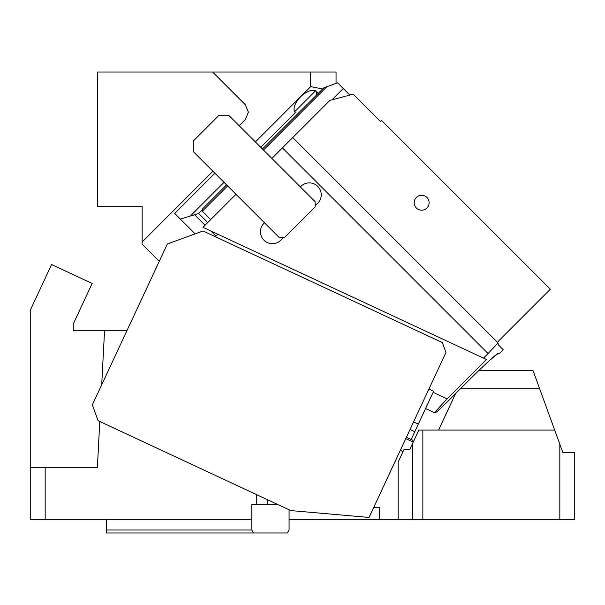 <?xml version="1.0" encoding="UTF-8"?>
<svg xmlns="http://www.w3.org/2000/svg" width="605" height="605" viewBox="0 0 605 605"><rect width="100%" height="100%" fill="white"/><g stroke="black" fill="none" stroke-linecap="round" stroke-linejoin="round"><path stroke-width="0.91" d="M412.504 440.107L413.23 442.096L412.504 440.107L406.424 437.271M101.708 384.765L104.544 330.693L73.25 330.693L73.25 324.015L92.164 283.45L51.599 264.536L30.25 310.327L30.25 467.34L97.382 467.34L99.78 421.503L98.108 420.725L92.331 404.866L167.358 243.974L203.046 230.989L442.346 342.574L445.953 352.488L369.042 517.434L290.831 510.59L99.78 421.503M104.544 330.693L126.921 330.693M400.298 450.4L403.036 451.595L400.329 450.332M403.006 451.663L398.12 462.129L398.12 519.551L289.077 519.551L289.077 509.773M409.857 449.326L412.391 443.889L409.857 449.318L404.027 449.462L398.12 462.129M379.327 519.551L379.327 507.338L373.746 507.338M412.391 519.551L412.391 443.889L418.841 430.049L422.842 430.049L422.842 519.551L398.12 519.551M460.45 388.758L539.645 388.758L562.816 452.427L554.672 430.049L422.842 430.049M438.595 430.049L455.58 393.621L449.326 399.882C441.279 407.868 436.538 412.247 435.101 412.996L425.572 408.556L434.405 412.678L447.125 398.854L433.135 392.335M539.645 388.758L532.952 370.373L479.024 370.373M106.329 519.551L106.329 529.995L251.778 529.995L251.778 519.551L45.171 519.551L45.171 467.34M106.329 529.995L106.329 532.982L287.352 532.982L289.077 529.995L289.077 519.551M278.058 504.638L256.747 504.638L256.747 494.701M251.778 519.551L251.778 504.638L256.747 504.638M267.206 499.579L273.195 502.369M554.672 430.049L562.816 452.427L574.75 452.427L574.75 519.551L422.842 519.551M542.965 397.893L544.167 401.191M545.71 405.418L550.323 418.1M559.829 444.229L559.829 519.551M251.778 529.995L253.503 532.982M30.25 467.34L30.25 519.551L45.171 519.551M73.25 324.015L73.25 330.693L99.87 330.693M497.809 342.619A2.987 2.987 0 0 1 498.656 340.925L550.346 289.235L381.566 120.463L380.515 121.514L353.176 94.176L329.884 100.422L292.744 137.554L497.809 342.619L498.656 345.145L503.201 349.69L498.981 353.902L498.104 353.494C497.431 352.828 482.253 366.91 467.287 381.921L440.879 408.095M271.864 158.434L282.414 147.892L488.084 353.562L497.786 343.232M488.084 353.562L483.516 358.13L486.473 359.506L447.125 398.854M483.516 358.13L202.985 227.314L235.995 194.303M315.114 205.904L317.754 203.265A11.934 11.934 0 0 0 317.754 186.393A11.934 11.934 0 0 0 300.874 186.393L300.345 186.915M283.465 237.553L280.833 240.185A11.934 11.934 0 0 1 263.954 240.185A11.934 11.934 0 0 1 263.954 223.313L264.483 222.784M217.845 234.248L215.357 236.729M279.245 237.553L193.275 151.583L193.275 141.033L218.594 115.714L229.144 115.714L315.114 201.684L315.114 206.963L284.524 237.553L279.245 237.553M413.586 421.912L418.32 424.12L433.664 391.201L428.937 388.992M418.32 424.12L411.15 439.48M410.039 429.505L414.773 431.713M210.684 219.615L202.297 211.236L202.297 209.126L226.557 184.865M331.933 99.87L343.292 88.511L349.849 95.068M262.426 148.996L323.879 87.755L337.605 82.825L343.292 88.511M415.106 199.166A7.457 7.457 0 0 1 425.232 196.194A7.457 7.457 0 0 1 428.196 206.32A7.457 7.457 0 0 1 418.078 209.285A7.457 7.457 0 0 1 415.106 199.166M498.104 353.494L489.725 360.285M282.414 147.892L292.744 137.554M239.164 125.734L245.35 119.556L248.405 112.167L245.35 104.786L212.582 72.018L336.062 72.018L336.062 83.339M212.582 72.018L97.382 72.018L97.382 206.282L142.137 206.282L142.137 241.985L212.907 171.215M310.705 72.018L310.705 86.583L322.473 88.95M255.363 141.933L310.705 86.583M260.732 147.302L295.293 112.742A14.989 7.494 -45 0 1 300.594 96.845A14.989 7.494 -45 0 1 316.491 91.544L318.185 93.238M205.095 225.204L194.613 214.73L180.358 219.123L174.671 213.436L214.904 173.204M142.137 241.985L142.137 244.186L159.266 261.322M195.112 233.87L180.358 219.123M194.613 214.73L198.652 213.489L207.734 222.572M315.999 91.121L316.657 94.766M413.23 442.096L405.789 438.625M267.198 504.638L267.198 499.571M327.26 86.273L263.477 150.055M227.616 185.916L202.297 211.236M201.82 210.321L198.652 213.489M215.993 236.101L210.895 231.004M190.704 215.675L224.039 182.339M294.59 111.789L315.538 90.841"/></g></svg>

